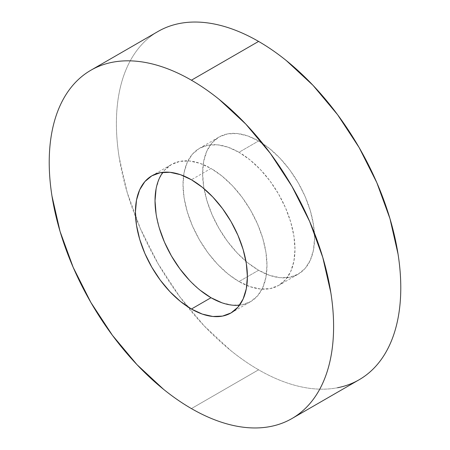 <?xml version="1.0" encoding="UTF-8"?>
<svg xmlns="http://www.w3.org/2000/svg" width="450" height="450" viewBox="0 0 450 450"><rect width="100%" height="100%" fill="white"/><g stroke="black" fill="none" stroke-linecap="round" stroke-linejoin="round"><path stroke-width="0.34" stroke-dasharray="2.25 1.69" d="M337.584 387.737C329.822 389.244 321.626 389.571 313.003 388.716C304.38 387.861 295.487 385.841 286.329 382.657C277.172 379.474 267.924 375.188 258.587 369.799A201.088 116.1 -120 0 1 187.251 306.456A201.088 116.1 -120 0 1 135.585 216.962A201.088 116.1 -120 0 1 158.046 31.461C151.442 35.269 145.547 40.163 140.361 46.131C135.174 52.099 130.793 59.034 127.221 66.932C123.649 74.829 120.949 83.537 119.126 93.06C117.309 102.583 116.398 112.731 116.398 123.514C116.398 134.297 117.309 145.496 119.126 157.123L127.221 192.594L140.361 228.566L158.046 263.661L179.589 296.516L204.176 325.884L230.85 350.629C240.007 358.02 249.255 364.41 258.587 369.799L191.413 408.583L258.587 369.799A201.088 116.1 -120 0 0 359.134 379.755M238.995 281.559A79.172 45.709 60 0 1 187.273 211.798A79.172 45.709 60 0 1 199.412 148.359A79.172 45.709 60 0 1 238.995 152.28L258.587 140.968A79.172 45.709 -120 0 0 219.004 137.047A79.172 45.709 -120 0 0 206.871 200.486A79.172 45.709 -120 0 0 258.587 270.248L238.995 281.559L258.587 270.248A79.172 45.709 -120 0 0 298.176 274.168A79.172 45.709 -120 0 0 310.309 210.729A79.172 45.709 -120 0 0 258.587 140.968L238.995 152.28A79.172 45.709 60 0 1 290.717 222.041A79.172 45.709 60 0 1 278.578 285.48A79.172 45.709 60 0 1 238.995 281.559L249.919 286.627L260.421 289.007L270.096 288.624L278.578 285.48L285.542 279.709L290.717 271.519L293.901 261.231L294.975 249.238L293.901 236.008L290.717 222.041L285.542 207.877L278.578 194.062L270.096 181.131L260.421 169.566L249.919 159.823L238.995 152.28L228.071 147.218L217.575 144.833L207.894 145.215L199.412 148.359L192.448 154.131L187.273 162.321L184.089 172.609L183.015 184.601L184.089 197.831L187.273 211.798L192.448 225.962L199.412 239.777L207.894 252.709L217.575 264.274L228.071 274.016L238.995 281.559M156.099 188.769L159.283 178.481L164.458 170.291L171.422 164.52L179.904 161.376L189.579 160.993L200.081 163.373L211.005 168.441L191.413 179.752L211.005 168.441A79.172 45.709 -120 0 0 171.422 164.52A79.172 45.709 -120 0 0 162.855 172.305M200.081 290.177L189.579 280.434M159.283 227.959L156.099 213.992M239.563 305.168A79.172 45.709 -120 0 0 250.588 301.641A79.172 45.709 -120 0 0 262.727 238.202A79.172 45.709 -120 0 0 211.005 168.441L221.929 175.984L232.425 185.726L242.106 197.291L250.588 210.223L257.552 224.038L262.727 238.202L265.911 252.169L266.985 265.399L265.911 277.391L262.727 287.679L257.552 295.869L250.588 301.641L242.106 304.785L232.425 305.168L221.929 302.782M258.587 270.248L247.669 262.704L237.167 252.962L227.486 241.397L219.004 228.465L212.04 214.65L206.871 200.486L203.681 186.519L202.607 173.289L203.681 161.297L206.871 151.009L212.04 142.819L219.004 137.047L227.486 133.903L237.167 133.521L247.669 135.9L258.587 140.968L269.511 148.511L280.012 158.254L289.688 169.819L298.176 182.751L305.134 196.566L310.309 210.729L313.493 224.696L314.572 237.926L313.493 249.919L310.309 260.207L305.134 268.397L298.176 274.168L289.688 277.312L280.012 277.695L269.511 275.316L258.587 270.248M199.412 148.359L219.004 137.047M151.824 175.832L171.422 164.52M230.996 312.952L250.588 301.641M278.578 285.48L298.176 274.168"/><path stroke-width="0.67" d="M337.584 387.737C345.347 386.229 352.53 383.569 359.134 379.755A201.088 116.1 -120 0 0 389.959 218.621A201.088 116.1 -120 0 0 258.587 41.417L191.413 80.201A201.088 116.1 60 0 1 322.779 257.406A201.088 116.1 60 0 1 291.954 418.539A201.088 116.1 60 0 1 191.413 408.583A201.088 116.1 60 0 1 60.041 231.379A201.088 116.1 60 0 1 90.866 70.245A201.088 116.1 60 0 1 191.413 80.201L258.587 41.417C249.255 36.028 240.007 31.742 230.85 28.558C221.692 25.374 212.799 23.355 204.176 22.5C195.547 21.645 187.352 21.971 179.589 23.479C171.827 24.986 164.644 27.647 158.046 31.461L90.866 70.245C97.47 66.431 104.653 63.771 112.416 62.263C120.178 60.756 128.374 60.429 136.997 61.284C145.62 62.139 154.513 64.159 163.671 67.343C172.828 70.526 182.076 74.812 191.413 80.201C200.745 85.59 209.993 91.98 219.15 99.371L245.824 124.116L270.411 153.484L291.954 186.339L309.639 221.434L322.779 257.406L330.874 292.877C332.691 304.504 333.602 315.703 333.602 326.486C333.602 337.269 332.691 347.417 330.874 356.94C329.051 366.463 326.351 375.171 322.779 383.068C319.207 390.966 314.826 397.901 309.639 403.869C304.453 409.838 298.558 414.731 291.954 418.539C285.356 422.353 278.173 425.014 270.411 426.521C262.648 428.029 254.453 428.355 245.824 427.5C237.201 426.645 228.308 424.626 219.15 421.442C209.993 418.258 200.745 413.972 191.413 408.583C182.076 403.194 172.828 396.804 163.671 389.413L136.997 364.669L112.416 335.301L90.866 302.445L73.181 267.351L60.041 231.379L51.953 195.907C50.13 184.281 49.219 173.081 49.219 162.298C49.219 151.515 50.13 141.368 51.953 131.844C53.775 122.321 56.469 113.614 60.041 105.716C63.613 97.819 67.995 90.883 73.181 84.915C78.367 78.947 84.263 74.053 90.866 70.245M191.413 309.032A79.172 45.709 60 0 1 139.691 239.271A79.172 45.709 60 0 1 151.824 175.832A79.172 45.709 60 0 1 191.413 179.752A79.172 45.709 60 0 1 243.129 249.514A79.172 45.709 60 0 1 230.996 312.952A79.172 45.709 60 0 1 191.413 309.032L211.005 297.72L191.413 309.032L202.331 314.1L212.833 316.479L222.514 316.097L230.996 312.952L237.96 307.181L243.129 298.991L246.319 288.703L247.393 276.711L246.319 263.481L243.129 249.514L237.96 235.35L230.996 221.535L222.514 208.603L212.833 197.038L202.331 187.296L191.413 179.752L180.489 174.684L169.987 172.305L160.312 172.688L151.824 175.832L144.866 181.603L139.691 189.793L136.507 200.081L135.428 212.074L136.507 225.304L139.691 239.271L144.866 253.434L151.824 267.249L160.312 280.181L169.987 291.746L180.489 301.489L191.413 309.032M162.855 172.305A79.172 45.709 -120 0 0 162.36 236.987A79.172 45.709 -120 0 0 211.005 297.72L200.081 290.177M189.579 280.434L179.904 268.869L171.422 255.938L164.458 242.123L159.283 227.959M156.099 213.992L155.025 200.762L156.099 188.769M221.929 302.782L211.005 297.72A79.172 45.709 -120 0 0 239.563 305.168M291.954 418.539L359.134 379.755C365.738 375.947 371.632 371.053 376.819 365.085C382.005 359.117 386.387 352.181 389.959 344.284C393.531 336.386 396.225 327.679 398.048 318.156C399.87 308.632 400.781 298.485 400.781 287.702C400.781 276.919 399.87 265.719 398.048 254.093L389.959 218.621L376.819 182.649L359.134 147.555L337.584 114.699L313.003 85.331L286.329 60.587C277.172 53.196 267.924 46.806 258.587 41.417A201.088 116.1 -120 0 0 158.046 31.461"/></g></svg>
